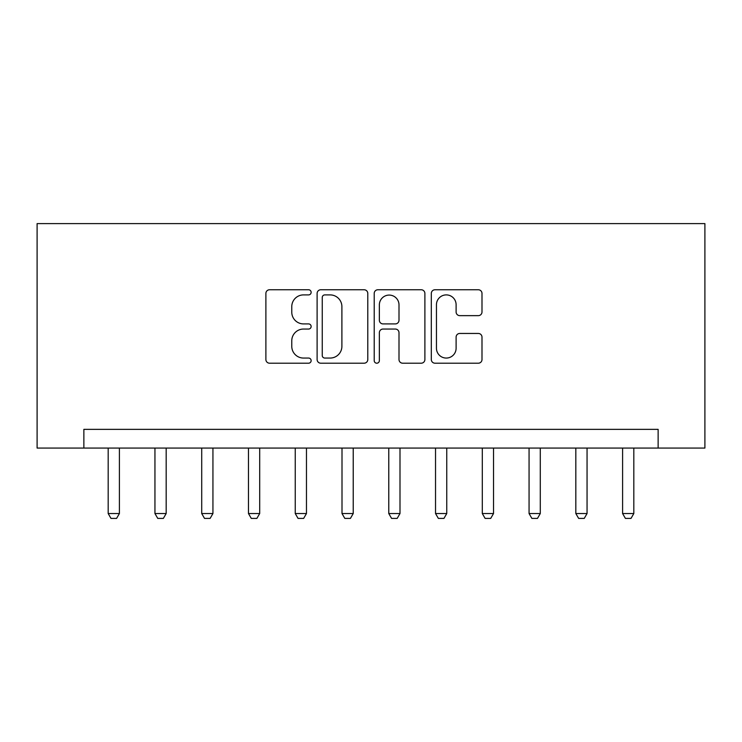 <?xml version="1.0" encoding="UTF-8"?>
<svg xmlns="http://www.w3.org/2000/svg" width="742" height="742" viewBox="0 0 742 742"><rect width="100%" height="100%" fill="white"/><g stroke="black" fill="none" stroke-linecap="round" stroke-linejoin="round"><path stroke-width="1.11" d="M311.139 292.329A2.569 2.569 0 0 0 308.57 289.76L269.559 289.76A3.673 3.673 0 0 0 265.886 293.433L265.886 359.527A3.673 3.673 0 0 0 269.559 363.2L308.57 363.2A2.569 2.569 0 0 0 311.139 360.631A2.569 2.569 0 0 0 308.57 358.061L303.524 358.061A11.751 11.751 0 0 1 291.773 346.31L291.773 340.801A11.751 11.751 0 0 1 303.524 329.049L308.57 329.049A2.569 2.569 0 0 0 311.139 326.48A2.569 2.569 0 0 0 308.57 323.911L303.524 323.911A11.751 11.751 0 0 1 291.773 312.159L291.773 306.65A11.751 11.751 0 0 1 303.524 294.899L308.57 294.899A2.569 2.569 0 0 0 311.139 292.329M478.321 315.647A3.673 3.673 0 0 0 481.994 311.974L481.994 293.433A3.673 3.673 0 0 0 478.321 289.76L434.988 289.76A3.673 3.673 0 0 0 431.315 293.433L431.315 359.527A3.673 3.673 0 0 0 434.988 363.2L478.321 363.2A3.673 3.673 0 0 0 481.994 359.527L481.994 337.128A3.673 3.673 0 0 0 478.321 333.455L459.78 333.455A3.673 3.673 0 0 0 456.107 337.128L456.107 348.239A9.822 9.822 0 0 1 446.276 358.061A9.822 9.822 0 0 1 436.454 348.239L436.454 304.721A9.822 9.822 0 0 1 446.276 294.899A9.822 9.822 0 0 1 456.107 304.721L456.107 311.974A3.673 3.673 0 0 0 459.78 315.647L478.321 315.647M658.135 448.066L704.9 448.066L704.9 223.602L37.1 223.602L37.1 448.066L658.135 448.066L658.135 429.358L83.865 429.358L83.865 448.066M367.791 293.433A3.673 3.673 0 0 0 364.118 289.76L320.785 289.76A3.673 3.673 0 0 0 317.112 293.433L317.112 359.527A3.673 3.673 0 0 0 320.785 363.2L364.118 363.2A3.673 3.673 0 0 0 367.791 359.527L367.791 293.433M377.882 289.76L421.215 289.76A3.673 3.673 0 0 1 424.888 293.433L424.888 359.527A3.673 3.673 0 0 1 421.215 363.2L402.674 363.2A3.673 3.673 0 0 1 399.001 359.527L399.001 332.722A3.673 3.673 0 0 0 395.328 329.049L383.03 329.049A3.673 3.673 0 0 0 379.357 332.722L379.357 360.631A2.569 2.569 0 0 1 376.788 363.2A2.569 2.569 0 0 1 374.209 360.631L374.209 293.433A3.673 3.673 0 0 1 377.882 289.76M324.82 294.899A2.569 2.569 0 0 0 322.251 297.468L322.251 355.492A2.569 2.569 0 0 0 324.82 358.061L330.144 358.061A11.751 11.751 0 0 0 341.895 346.31L341.895 306.65A11.751 11.751 0 0 0 330.144 294.899L324.82 294.899M399.001 304.906A9.822 9.822 0 0 0 389.179 295.084A9.822 9.822 0 0 0 379.357 304.906L379.357 320.238A3.673 3.673 0 0 0 383.03 323.911L395.328 323.911A3.673 3.673 0 0 0 399.001 320.238L399.001 304.906M108.184 448.066L108.184 513.538L119.406 513.538L119.406 448.066M119.406 513.538L116.596 518.398L110.985 518.398L108.184 513.538M154.948 448.066L154.948 513.538L166.171 513.538L166.171 448.066M166.171 513.538L163.361 518.398L157.749 518.398L154.948 513.538M201.713 448.066L201.713 513.538L212.935 513.538L212.935 448.066M212.935 513.538L210.125 518.398L204.514 518.398L201.713 513.538M248.477 448.066L248.477 513.538L259.7 513.538L259.7 448.066M259.7 513.538L256.89 518.398L251.278 518.398L248.477 513.538M295.242 448.066L295.242 513.538L306.465 513.538L306.465 448.066M306.465 513.538L303.654 518.398L298.043 518.398L295.242 513.538M342.006 448.066L342.006 513.538L353.229 513.538L353.229 448.066M353.229 513.538L350.428 518.398L344.807 518.398L342.006 513.538M388.771 448.066L388.771 513.538L399.994 513.538L399.994 448.066M399.994 513.538L397.193 518.398L391.572 518.398L388.771 513.538M435.535 448.066L435.535 513.538L446.758 513.538L446.758 448.066M446.758 513.538L443.957 518.398L438.346 518.398L435.535 513.538M482.3 448.066L482.3 513.538L493.523 513.538L493.523 448.066M493.523 513.538L490.722 518.398L485.11 518.398L482.3 513.538M529.065 448.066L529.065 513.538L540.287 513.538L540.287 448.066M540.287 513.538L537.486 518.398L531.875 518.398L529.065 513.538M575.829 448.066L575.829 513.538L587.052 513.538L587.052 448.066M587.052 513.538L584.251 518.398L578.639 518.398L575.829 513.538M622.594 448.066L622.594 513.538L633.816 513.538L633.816 448.066M633.816 513.538L631.015 518.398L625.404 518.398L622.594 513.538"/></g></svg>

